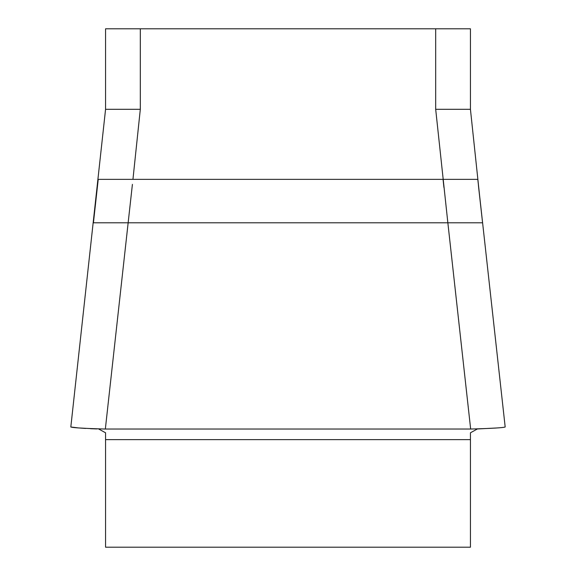 <?xml version="1.0" encoding="UTF-8"?>
<svg xmlns="http://www.w3.org/2000/svg" width="576" height="576" viewBox="0 0 576 576"><rect width="100%" height="100%" fill="white"/><g stroke="black" fill="none" stroke-linecap="round" stroke-linejoin="round"><path stroke-width="0.86" d="M105.566 432.799L98.647 428.976L105.566 432.799L105.566 547.2L470.434 547.2L470.434 432.799L477.353 428.969L470.434 432.799M105.566 109.627L105.566 28.8L470.434 28.8L470.434 109.627M77.328 427.781L70.819 426.996C72.727 427.766 84.233 428.443 105.343 429.041L470.657 429.041L447.854 222.797L482.573 222.797L478.426 185.494M140.314 28.8L140.314 109.31L132.948 179.359L98.23 179.359L93.427 222.797L128.146 222.797L105.343 429.041M470.657 429.041C491.724 428.45 503.23 427.766 505.181 426.996L505.152 427.01M132.408 184.385L128.146 222.797L447.854 222.797L435.686 109.31L435.686 28.8M71.014 427.032L77.774 427.867M498.132 427.896L477.353 428.976M96.07 428.911L90.497 428.71M85.63 428.443L80.849 428.098M140.314 109.31L105.566 109.31L70.819 426.996M480.182 201.154L470.434 109.31L435.686 109.31M132.948 179.359L443.052 179.359L443.923 187.495M97.135 428.94L77.868 427.896M128.455 219.967L128.146 222.797L105.566 222.797M477.77 179.359L443.052 179.359M105.566 439.639L470.434 439.639M505.181 426.996L477.799 179.359M95.818 201.154L93.391 222.797"/></g></svg>
